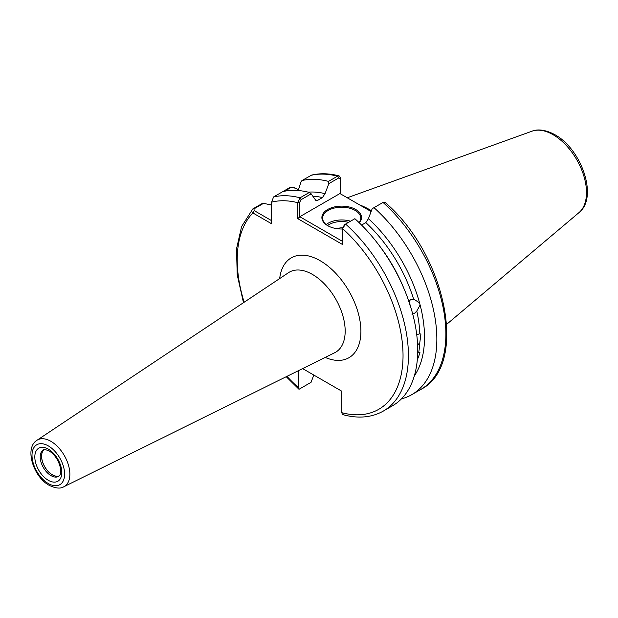 <?xml version="1.0" encoding="UTF-8"?>
<svg xmlns="http://www.w3.org/2000/svg" width="618" height="618" viewBox="0 0 618 618"><rect width="100%" height="100%" fill="white"/><g stroke="black" fill="none" stroke-linecap="round" stroke-linejoin="round"><path stroke-width="0.93" d="M59.166 475.999A15.28 8.822 60 0 1 52.352 474.856A15.28 8.822 60 0 1 42.603 462.117A15.28 8.822 60 0 1 43.971 449.68M44.133 449.634A15.211 8.783 -120 0 0 42.634 462.001A15.211 8.783 -120 0 0 52.383 474.786A15.211 8.783 -120 0 0 59.282 475.875M410.035 305.385L409.077 300.989M413.666 299.127L410.591 299.738L408.606 301.584M373.998 207.663A121.058 69.896 60 0 1 411.781 394.655L420.804 389.448C469.17 365.184 445.694 253.828 385.006 202.341L383.021 202.449L372.183 208.706L368.421 218.687L365.817 222.619A107.153 61.862 -120 0 1 413.604 299.12L419.529 302.812L420.116 304.991L416.787 311.063L414.276 313.558L411.974 314.23M415.744 370.259L415.381 371.874M416.733 334.74L419.823 333.735L420.912 334.145L419.753 343.005L417.266 345.176M417.706 352.268L420.016 352.724L417.397 359.738M342.588 229A19.815 11.441 180 0 1 327.679 225.655L327.679 225.655A19.815 11.441 180 0 1 327.679 209.487A19.815 11.441 180 0 1 355.698 209.487A19.815 11.441 180 0 1 359.29 222.82M359.104 222.642A19.05 11 0 0 0 360.734 218.193A19.05 11 0 0 0 355.157 210.414A19.05 11 0 0 0 334.392 208.034A19.05 11 0 0 0 322.635 218.193A19.05 11 0 0 0 327.949 225.817M337.328 228.73A6.983 4.032 180 0 1 342.72 227.895M371.418 210.73A85.06 49.108 -120 0 0 369.703 209.711A85.06 49.108 -120 0 0 359.444 204.805M368.421 218.687A109.996 63.507 60 0 1 419.529 302.812M339.12 175.891C329.348 173.364 320.201 173.094 311.665 175.072L301.986 180.541A121.058 69.896 60 0 1 328.506 181.391L337.528 176.184L339.12 175.891L340.51 177.93L340.51 193.874M342.92 227.509L344.512 224.682L345.578 224.071A121.058 69.896 60 0 1 383.353 411.063L392.646 405.702A121.058 69.896 60 0 0 354.871 218.702L345.578 224.071L342.588 228.59L342.588 244.535L297.675 218.602L297.675 202.665L300.078 197.806L309.371 192.437A121.058 69.896 60 0 0 282.851 191.588L290.275 187.3L295.721 188.235M301.986 180.541L301.09 181.669L298.216 190.529M308.235 192.152A109.996 63.507 60 0 1 325.053 193.65L328.815 183.67L328.506 181.391M315.087 199.877A107.153 61.862 60 0 1 317.552 200.402L322.441 197.575A107.153 61.862 -120 0 0 312.747 196.176M309.371 192.437L311.186 193.843L316.045 200.719L317.552 200.402M286.234 376.717L298.996 389.294L311.047 382.333L313.797 375.049M282.851 191.588L273.558 196.949L271.642 202.132L271.642 223.793L252.886 212.963C251.371 211.541 251.356 210.19 252.824 208.923L262.117 203.561L263.546 203.345L271.642 205.068M286.953 376.362A117.25 67.694 -120 0 0 298.448 387.664L298.448 370.669M302.635 368.598L341.824 391.225L341.824 412.7A117.25 67.694 -120 0 0 403.036 356.107A117.25 67.694 -120 0 0 342.588 228.59L342.735 227.849M325.053 193.65L322.441 197.575M243.484 302.673L237.204 274.732L236.532 248.815L241.599 226.536L252.824 208.923L253.928 208.899L254.237 210.63L271.642 220.68M298.448 387.664L298.996 389.294M411.781 394.655A121.058 69.896 60 0 1 401.453 398.865M420.116 304.991A109.996 63.507 60 0 1 414.323 375.899M365.817 222.619L361.584 225.068M383.353 411.063C371.881 417.498 358.656 418.765 343.67 414.863L342.364 414.33L341.824 412.7M371.117 211.541L339.931 193.542L299.792 216.717L342.588 241.422M311.186 193.843L301.144 199.645L299.552 202.472L299.792 216.717M340.178 193.681L340.178 179.011L338.587 178.023L328.815 183.67M298.448 189.811L293.504 187.115L291.372 187.277L284.543 191.225M263.546 203.345L253.928 208.899M299.552 202.472L297.675 202.665A117.25 67.694 -120 0 0 271.642 202.132M299.552 217.142L297.675 218.602M340.51 177.93L340.178 179.011M244.156 302.225A117.25 67.694 -120 0 1 252.886 212.963L254.237 210.63M409.162 301.151L410.012 304.651M51.008 475.636A15.28 8.822 -120 0 0 58.648 476.393C59.668 474.871 61.082 475.984 60.433 468.081C58.687 460.433 54.909 454.693 49.1 450.877C44.975 449.402 43.059 449.085 43.368 449.927A15.28 8.822 -120 0 0 41.027 462.171A15.28 8.822 -120 0 0 51.008 475.636M48.312 449.131A19.088 11.024 60 0 1 61.808 472.507A19.088 11.024 60 0 1 48.312 480.302A19.088 11.024 60 0 1 34.817 456.926A19.088 11.024 60 0 1 48.312 449.131M326.165 224.573A19.05 11 180 0 1 350.537 221.205M348.575 222.341A17.907 10.336 0 0 0 327.525 225.555M532.028 131.186C535.165 129.826 542.952 128.235 554.91 134.716C581.422 148.992 598.51 197.451 579.02 212.577A47.238 27.277 -120 0 0 583.253 174.121A47.238 27.277 -120 0 0 553.087 134.716A47.238 27.277 -120 0 0 532.028 131.186L347.27 197.775M312.476 274.446A46.25 26.698 -120 0 0 288.513 272.677L36.949 440.286A26.86 15.504 60 0 1 50.869 441.314A26.86 15.504 60 0 1 68.544 465.431A26.86 15.504 60 0 1 63.785 486.775L334.724 352.724A46.25 26.698 -120 0 0 342.913 315.976A46.25 26.698 -120 0 0 312.476 274.446M279.676 278.556A57.659 33.295 60 0 1 320.132 260.703A57.659 33.295 60 0 1 360.827 328.336A57.659 33.295 60 0 1 325.215 357.428M48.312 483.539A23.051 13.31 -120 0 0 64.612 474.13A23.051 13.31 -120 0 0 48.312 445.895A23.051 13.31 -120 0 0 32.012 455.304A23.051 13.31 -120 0 0 48.312 483.539M419.823 333.735A107.153 61.862 -120 0 0 416.787 311.063M379.089 245.346A107.153 61.862 60 0 1 403.685 287.942M418.757 352.129A107.153 61.862 -120 0 0 419.753 343.005M338.587 178.023L337.528 176.184A121.058 69.896 -120 0 0 311.009 175.334M273.558 196.949A121.058 69.896 60 0 1 300.078 197.806L301.144 199.645M420.804 389.448A121.058 69.896 -120 0 0 383.021 202.449M290.275 187.3L291.372 187.277M36.949 440.286C24.141 448.104 33.442 476.872 49.1 485.285C55.581 488.405 60.471 488.9 63.785 486.775M579.02 212.577L446.706 324.303M294.377 187.455L293.504 187.115"/></g></svg>
